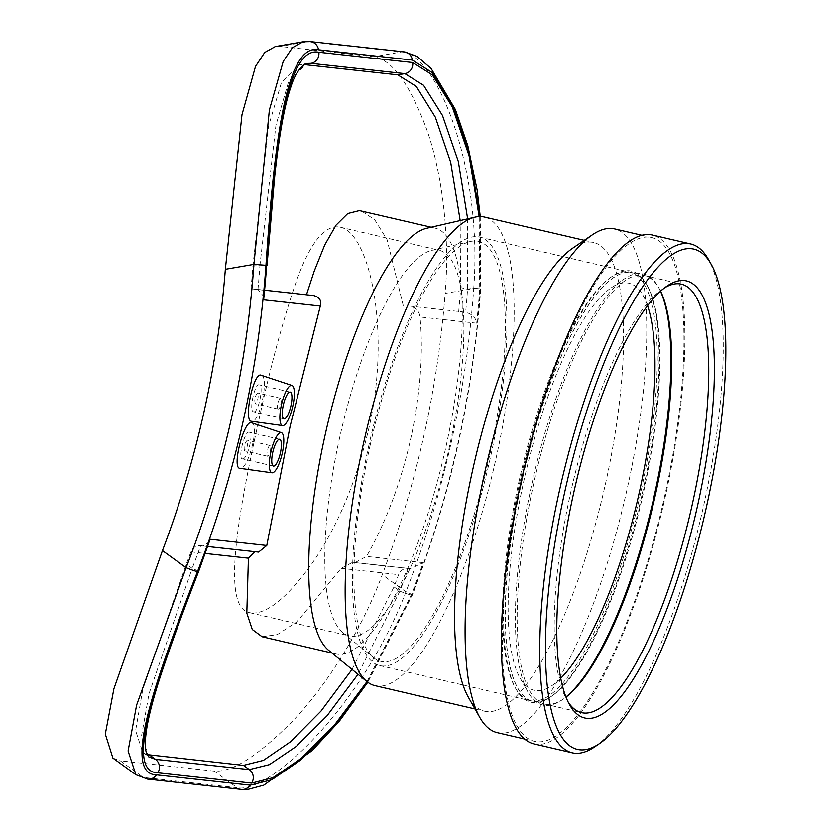 <?xml version="1.0" encoding="UTF-8"?>
<svg xmlns="http://www.w3.org/2000/svg" width="831" height="831" viewBox="0 0 831 831"><rect width="100%" height="100%" fill="white"/><g stroke="black" fill="none" stroke-linecap="round" stroke-linejoin="round"><path stroke-width="0.62" stroke-dasharray="4.16 3.12" d="M467.645 218.854L467.666 287.796A1005.427 965.996 96.3 0 1 465.651 312.227L409.953 306.12C415.957 307.626 419.312 311.251 420.039 316.985L476.703 323.197C475.893 317.806 472.205 314.149 465.651 312.227A9.764 9.38 -83.7 0 0 465.599 312.217M479.861 216.538L480.401 288.804A1015.191 975.376 96.3 0 1 411.937 595.089L367.52 682.022M251.668 422.813C260.041 424.08 247.991 470.71 240.003 468.352M261.194 375.259C269.576 376.536 259.688 423.665 251.627 421.296M262.129 636.743L277.284 634.614L296.979 621.806L341.105 568.342L352.739 562.286L354.962 562.66L366.513 556.406C405.611 488.129 426.968 392.564 420.039 316.985M366.98 681.607L411.252 595.006A1015.191 975.376 -83.7 0 0 423.187 562.629L410.691 568.778L408.374 568.383A9.764 9.38 -83.7 0 0 398.61 574.647A998.145 958.995 -83.7 0 1 393.977 586.883L352.022 669.402M458.681 311.573A998.145 958.995 -83.7 0 0 460.561 289.022L467.666 287.796L479.716 288.731L479.155 216.559M352.739 562.286L408.374 568.383A1005.427 965.996 96.3 0 1 399.856 591.142A9.764 0.727 21.2 0 0 411.252 595.006M147.045 754.6L142.839 752.606L135.609 730.605L142.807 689.294L186.289 564.114A998.145 958.995 -83.7 0 0 190.912 551.877A9.764 9.38 96.3 0 1 200.676 545.614L254.909 551.691M242.527 458.868C247.212 460.239 254.244 432.515 249.258 432.213C244.823 430.292 237.541 458.556 242.403 458.847L242.527 458.868M244.584 450.88L244.532 450.869C243.566 446.87 244.48 443.328 247.274 440.222C248.292 444.107 247.389 447.66 244.584 450.88M253.694 411.802C258.42 413.184 264.165 385.169 259.199 384.867C254.702 382.935 248.718 411.49 253.569 411.781L253.694 411.802M255.377 403.731L255.325 403.721C254.193 399.69 254.94 396.096 257.579 392.959C258.763 396.886 258.026 400.469 255.377 403.731M306.442 294.88L250.983 288.804L306.473 294.766M257.911 289.448A9.764 9.38 96.3 0 1 257.963 289.448A1005.427 965.996 -83.7 0 0 259.978 265.027L267.021 265.421M264.289 297.176L257.963 289.448M258.586 552.096L256.415 551.722M209.641 541.719L202.847 545.988L200.676 545.614A1005.427 965.996 -83.7 0 1 192.169 568.362A9.764 0.727 -158.8 0 1 198.588 571.593M250.983 288.804A998.145 958.995 -83.7 0 0 252.873 266.252L259.978 265.027L275.944 125.169L288.762 81.189L306.753 63.478L299.669 64.693L304.032 64.579M460.561 289.022L460.177 220.568M252.873 266.252L268.455 126.457L281.397 82.695L299.669 64.704M393.977 586.883L399.856 591.142L358.016 674.294M142.839 752.606L148.718 756.854L141.634 735.342L149.029 693.708L192.169 568.362L186.289 564.114M309.953 41.55A9.764 9.38 -83.7 0 0 307.771 41.654L303.045 41.789M480.401 288.804L473.732 288.461C483.081 165.982 435.008 52.166 401.612 51.948L307.771 41.654L280.005 46.443L275.29 46.578M241.665 789.408L241.509 789.398A9.764 9.38 96.3 0 1 237.147 787.715C269.109 794.353 362.358 706.059 405.923 591.807A1005.427 965.996 -83.7 0 0 473.732 288.461L445.146 293.385C450.288 235.142 441.479 169.68 426.189 127.984C409.278 83.329 391.827 59.572 373.846 56.726L280.005 46.443M147.44 779.083A9.764 9.38 96.3 0 1 143.306 777.432L237.147 787.715L214.169 771.106C232.483 772.456 259.075 755.296 293.935 719.646C326.043 686.136 362.171 629.389 382.27 574.699A976.145 937.867 -83.7 0 0 445.146 293.385M214.169 771.106L120.329 760.812L143.306 777.432M112.891 758.09L120.329 760.812M403.222 305.496L387.08 239.681L374.688 219.706L361.392 210.96M267.644 456.261A5.495 1.517 -76.9 0 1 267.592 456.25A5.495 1.517 -76.9 0 1 267.364 450.547A5.495 1.517 -76.9 0 1 270.085 445.541A5.495 1.517 -76.9 0 1 270.335 451.15A5.495 1.517 -76.9 0 1 267.644 456.261M278.198 409.049A5.495 1.517 -76.9 0 1 278.146 409.049A5.495 1.517 -76.9 0 1 277.918 403.347A5.495 1.517 -76.9 0 1 280.639 398.329A5.495 1.517 -76.9 0 1 280.888 403.939A5.495 1.517 -76.9 0 1 278.198 409.049M594.757 746.809A261.225 71.965 103.1 0 0 701.572 514.732A261.225 71.965 103.1 0 0 708.396 259.345M533.824 743.849A261.225 71.965 103.1 0 0 663.221 505.788A261.225 71.965 103.1 0 0 652.449 235.048M568.165 702.07A219.976 60.601 -76.9 0 1 566.732 699.702A219.976 60.601 -76.9 0 1 570.855 491.744A219.976 60.601 -76.9 0 1 662.432 289.209A219.976 60.601 -76.9 0 1 664.769 287.713M660.624 291.193A219.976 60.601 103.1 0 0 659.191 288.45A219.976 60.601 103.1 0 0 644.368 275.518A219.976 60.601 103.1 0 0 533.782 483.102A219.976 60.601 103.1 0 0 544.482 703.982A219.976 60.601 103.1 0 0 563.48 698.944A219.976 60.601 103.1 0 0 565.994 697.116M251.668 613.018L249.902 612.717C221.794 608.5 236.69 519.375 259.251 418.346C270.813 365.162 283.163 319.499 296.314 281.345C310.14 242.704 324.641 224.619 339.806 227.102C368.569 231.465 392.17 329.575 368.403 430.313C355.699 483.237 337.054 527.436 312.446 562.909C287.744 597.167 267.478 613.87 251.668 613.018M660.52 291.286A221.347 60.975 103.1 0 0 658.308 286.892A221.347 60.975 103.1 0 0 624.268 278.956A221.347 60.975 103.1 0 0 532.12 482.759A221.347 60.975 103.1 0 0 527.965 692.015A221.347 60.975 103.1 0 0 562.005 699.951A221.347 60.975 103.1 0 0 565.942 696.991M647.567 305.746A208.976 57.568 103.1 0 0 610.941 288.025A208.976 57.568 103.1 0 0 523.946 480.432A208.976 57.568 103.1 0 0 520.029 677.992A208.976 57.568 103.1 0 0 560.707 678.283M521.816 480.308A219.976 60.601 103.1 0 0 532.505 701.187A219.976 60.601 103.1 0 0 641.47 500.719A219.976 60.601 103.1 0 0 632.401 272.724A219.976 60.601 103.1 0 0 521.816 480.308M521.941 480.339A219.976 60.601 103.1 0 0 532.64 701.219A219.976 60.601 103.1 0 0 551.639 696.181A219.976 60.601 103.1 0 0 641.594 500.75A219.976 60.601 103.1 0 0 647.349 285.687A219.976 60.601 103.1 0 0 632.526 272.755A219.976 60.601 103.1 0 0 521.941 480.339M520.279 479.996A221.347 60.975 103.1 0 0 516.124 689.252A221.347 60.975 103.1 0 0 550.164 697.188A221.347 60.975 103.1 0 0 640.68 500.532A221.347 60.975 103.1 0 0 646.466 284.129A221.347 60.975 103.1 0 0 612.426 276.193A221.347 60.975 103.1 0 0 520.279 479.996M519.365 479.747A219.976 60.601 103.1 0 0 515.241 687.694A219.976 60.601 103.1 0 0 530.064 700.626A219.976 60.601 103.1 0 0 639.018 500.148A219.976 60.601 103.1 0 0 629.95 272.163A219.976 60.601 103.1 0 0 610.951 277.201A219.976 60.601 103.1 0 0 519.365 479.747M369.026 444.689A219.976 60.601 103.1 0 0 379.725 665.569A219.976 60.601 103.1 0 0 488.68 465.1A219.976 60.601 103.1 0 0 479.612 237.105A219.976 60.601 103.1 0 0 369.026 444.689M370.242 444.824A215.582 59.385 103.1 0 0 373.431 657.601A215.582 59.385 103.1 0 0 487.506 464.82A215.582 59.385 103.1 0 0 470.45 241.478A215.582 59.385 103.1 0 0 370.242 444.824M339.765 437.116A197.975 54.534 103.1 0 0 342.694 632.526A197.975 54.534 103.1 0 0 349.384 635.912A197.975 54.534 103.1 0 0 447.452 455.481A197.975 54.534 103.1 0 0 439.287 250.297A197.975 54.534 103.1 0 0 431.788 250.37A197.975 54.534 103.1 0 0 339.765 437.116M328.484 650.195A218.605 60.216 103.1 0 0 335.869 653.935A218.605 60.216 103.1 0 0 444.149 454.713A218.605 60.216 103.1 0 0 435.143 228.151A218.605 60.216 103.1 0 0 426.854 228.234M375.041 685.658A240.595 66.283 103.1 0 0 494.216 466.388A240.595 66.283 103.1 0 0 484.296 217.026M468.237 697.022A240.595 66.283 103.1 0 0 484.452 711.159A240.595 66.283 103.1 0 0 603.628 491.9A240.595 66.283 103.1 0 0 593.708 242.527A240.595 66.283 103.1 0 0 572.912 248.043M497.218 732.63A258.607 71.237 103.1 0 0 625.317 496.959A258.607 71.237 103.1 0 0 614.66 228.92M521.847 481.637A258.607 71.237 103.1 0 0 534.416 741.304A258.607 71.237 103.1 0 0 662.515 505.622A258.607 71.237 103.1 0 0 651.857 237.593A258.607 71.237 103.1 0 0 521.847 481.637M423.187 562.629L366.513 556.406M476.703 323.197A1015.191 975.376 -83.7 0 0 479.716 288.731M409.538 568.581L353.85 562.473M341.105 568.342L398.61 574.647M190.912 551.877L205.413 553.467M257.496 551.909L201.808 545.801M404.468 51.917L404.126 51.875A9.764 9.38 -83.7 0 0 401.612 51.948L373.846 56.726M411.937 595.089A9.764 0.727 21.2 0 0 412.332 595.038A9.764 0.727 21.2 0 0 405.923 591.807L382.27 574.699M410.691 568.778L354.962 562.66M258.057 289.458L264.975 290.216M207.927 546.549L202.847 545.988M480.256 216.538L480.765 288.856C473.203 394.465 450.392 496.523 412.342 595.038L367.801 682.241M270.085 445.541L247.274 440.222M267.592 456.25L244.532 450.869M279.683 439.308L249.258 432.213M273.441 466.087L242.403 458.847M280.639 398.329L257.579 392.959M278.146 409.049L255.325 403.721M290.237 392.097L259.199 384.867M283.994 418.876L253.569 411.781M566.732 699.702L569.557 704.688M662.432 289.209L667.168 285.978M544.482 703.982L581.544 712.624M644.368 275.518L681.441 284.16M659.191 288.45L658.308 286.892M563.48 698.944L562.005 699.951M520.029 677.992L527.965 692.015M610.941 288.025L624.268 278.956M647.349 285.687L646.466 284.129M551.639 696.181L550.164 697.188M515.241 687.694L516.124 689.252M610.951 277.201L612.426 276.193M379.725 665.569L530.064 700.626M479.612 237.105L629.95 272.163M342.694 632.526L373.431 657.601M431.788 250.37L470.45 241.478M249.902 612.717L349.384 635.912M339.806 227.102L439.287 250.297M331.933 653.021L335.869 653.935M431.206 227.237L435.143 228.151M475 708.957L484.452 711.159M584.255 240.325L593.708 242.527M524.527 738.998L534.416 741.304M641.968 235.287L651.857 237.593"/><path stroke-width="1.25" d="M367.52 682.022L334.052 726.751L300.843 759.95L271.83 779.727L250.276 785.16L156.436 774.866C122.074 774.128 154.286 682.459 197.498 571.572A1015.191 975.376 -83.7 0 0 265.962 265.297C274.095 146.474 285.532 42.838 318.512 49.777L412.353 60.071L432.297 72.64L452.583 105.163L469.66 154.711L479.861 216.538M240.003 468.352L239.951 468.341C231.392 468.57 244.189 418.793 251.668 422.813L281.387 432.65A20.619 5.682 -76.9 0 1 282.114 453.903A20.619 5.682 -76.9 0 1 272.069 472.808A20.619 5.682 -76.9 0 1 272.017 472.808A20.619 5.682 -76.9 0 1 270.896 451.991A20.619 5.682 -76.9 0 1 281.065 432.577A20.619 5.682 -76.9 0 1 281.387 432.65M251.627 421.296L251.575 421.286C243.068 421.504 253.58 371.197 261.194 375.259L291.93 385.439A20.619 5.682 -76.9 0 1 292.668 406.702A20.619 5.682 -76.9 0 1 282.623 425.607A20.619 5.682 -76.9 0 1 282.571 425.597A20.619 5.682 -76.9 0 1 281.449 404.78A20.619 5.682 -76.9 0 1 291.608 385.376A20.619 5.682 -76.9 0 1 291.93 385.439M198.578 571.603A9.764 0.727 -158.8 0 1 198.183 571.645C155.449 681.264 123.829 772.061 157.797 772.799L251.637 783.093L272.859 777.743L301.373 758.288L334.031 725.608L366.98 681.607M264.975 290.216L313.567 295.545C319.478 297.051 321.722 300.552 320.299 306.047L290.123 426.251L266.782 545.479L258.586 552.096L207.927 546.549M479.155 216.559L469.068 155.688L452.282 106.919L432.338 74.904L412.695 62.533L318.855 52.249C286.259 45.393 274.677 147.897 266.647 265.369A1015.191 975.376 96.3 0 1 263.635 299.835L266.647 265.369M254.909 551.691L248.417 558.183L246.807 613.122L252.271 629.483L262.129 636.743L331.933 653.021M352.022 669.402L320.984 711.107L290.757 741.595L263.406 760.386L243.441 765.372L147.045 754.6M266.782 545.479L210.118 539.267L198.588 571.593M267.021 265.421L274.77 175.715C276.889 155.781 279.382 137.863 282.249 121.97C284.742 108.248 287.568 96.708 290.746 87.348C294.652 74.707 299.981 66.75 306.753 63.478L311.023 63.353A9.764 9.38 -83.7 0 0 318.855 52.249M304.084 64.548L311.023 63.353L404.863 73.647L423.55 85.302L442.476 115.467L458.317 161.432L467.645 218.854M460.177 220.568L450.714 162.398L435.34 117.202L416.321 86.476L397.789 74.863L404.863 73.647A9.764 9.38 -83.7 0 0 412.695 62.533M304.032 64.579L397.789 74.863M358.016 674.294L327.082 715.709L296.324 746.383L269.41 764.624L249.3 769.61A9.764 9.38 96.3 0 1 251.637 783.093M243.441 765.372L249.3 769.61L155.459 759.326L148.728 756.854L146.256 752.325C144.771 747.079 145.093 738.115 147.243 725.432C149.85 711.346 154.493 694.197 161.172 673.972C171.55 642.934 184.025 608.811 198.578 571.593M318.512 49.777A9.764 9.38 -83.7 0 0 310.295 41.581L303.045 41.789L292.387 47.71L283.236 61.369L269.379 109.983L253.912 264.362A1005.427 965.996 96.3 0 1 186.102 567.698L136.596 705.114L128.099 750.964L135.848 774.7L143.306 777.432M303.045 41.789L275.279 46.578L264.705 52.478L255.512 66.407L241.977 114.709L225.336 269.286A976.145 937.867 96.3 0 1 162.45 550.6L113.889 688.785L105.298 734.053L112.891 758.09L135.858 774.7L147.669 779.104A9.764 9.38 96.3 0 1 147.44 779.083M431.206 227.237L359.397 210.617L347.742 213.536L336.036 225.149L324.765 244.916L314.243 271.062L306.473 294.766M273.565 466.108A13.753 3.791 -76.9 0 1 273.441 466.087A13.753 3.791 -76.9 0 1 272.88 451.835A13.753 3.791 -76.9 0 1 279.683 439.308A13.753 3.791 -76.9 0 1 280.307 453.331A13.753 3.791 -76.9 0 1 273.565 466.108M284.119 418.897A13.753 3.791 -76.9 0 1 283.994 418.876A13.753 3.791 -76.9 0 1 283.423 404.624A13.753 3.791 -76.9 0 1 290.237 392.097A13.753 3.791 -76.9 0 1 290.86 406.13A13.753 3.791 -76.9 0 1 284.119 418.897M711.222 264.331L708.396 259.345A261.225 71.965 103.1 0 0 690.8 243.992A261.225 71.965 103.1 0 0 559.481 490.498A261.225 71.965 103.1 0 0 572.185 752.793A261.225 71.965 103.1 0 0 594.757 746.809L599.494 743.579A256.821 70.749 -76.9 0 1 564.82 491.588A256.821 70.749 -76.9 0 1 711.222 264.331A256.821 70.749 -76.9 0 1 704.511 515.417A256.821 70.749 -76.9 0 1 599.494 743.579M573.764 492.575A224.38 61.806 103.1 0 0 569.557 704.688A224.38 61.806 103.1 0 0 695.807 513.392A224.38 61.806 103.1 0 0 667.168 285.978A224.38 61.806 103.1 0 0 573.764 492.575M690.8 243.992L652.449 235.048A261.225 71.965 103.1 0 0 521.13 481.554A261.225 71.965 103.1 0 0 533.824 743.849L572.185 752.793M664.769 287.713A219.976 60.601 -76.9 0 1 681.441 284.16A219.976 60.601 -76.9 0 1 690.509 512.156A219.976 60.601 -76.9 0 1 581.544 712.624A219.976 60.601 -76.9 0 1 568.165 702.07M565.994 697.116A219.976 60.601 103.1 0 0 653.436 503.513A219.976 60.601 103.1 0 0 660.624 291.193M565.942 696.991A221.347 60.975 103.1 0 0 652.522 503.295A221.347 60.975 103.1 0 0 660.52 291.286M560.707 678.283A208.976 57.568 103.1 0 0 637.616 499.826A208.976 57.568 103.1 0 0 647.567 305.746M584.255 240.325L484.296 217.026A240.595 66.283 103.1 0 0 475.187 217.12L426.854 228.234A218.605 60.216 103.1 0 0 325.243 434.436A218.605 60.216 103.1 0 0 328.484 650.195L366.907 681.545A240.595 66.283 103.1 0 0 375.041 685.658L475 708.957M475.187 217.12A240.595 66.283 103.1 0 0 363.344 444.066A240.595 66.283 103.1 0 0 366.907 681.545M641.968 235.287L614.66 228.92A258.607 71.237 103.1 0 0 592.316 234.851L572.912 248.043A240.595 66.283 103.1 0 0 472.756 469.577A240.595 66.283 103.1 0 0 468.237 697.022L479.799 717.433A258.607 71.237 103.1 0 0 497.218 732.63L524.527 738.998M592.316 234.851A258.607 71.237 103.1 0 0 484.65 472.964A258.607 71.237 103.1 0 0 479.799 717.433M210.118 539.267A1015.191 975.376 96.3 0 1 198.183 571.645M263.635 299.835L320.299 306.047M205.413 553.467L248.417 558.183M149.601 755.088L155.459 759.326A9.764 9.38 96.3 0 1 157.797 772.799M162.45 550.6L186.102 567.698A9.764 0.727 21.2 0 0 197.498 571.572M265.962 265.297L253.912 264.362L225.336 269.286M412.353 60.071A9.764 9.38 -83.7 0 0 404.126 51.865L310.295 41.581A9.764 9.38 -83.7 0 0 309.953 41.55M250.276 785.16A9.764 9.38 96.3 0 1 241.499 789.398L147.648 779.104A9.764 9.38 96.3 0 0 156.436 774.866M404.468 51.917L417.017 56.363L431.081 68.464L455.388 109.567L467.863 145.872L477.15 190.154L480.256 216.538M367.801 682.241L339.204 721.318L312.176 750.559L263.78 785.16L247.711 789.45L241.665 789.408M272.017 472.808L239.951 468.341M282.571 425.597L251.575 421.286"/></g></svg>
